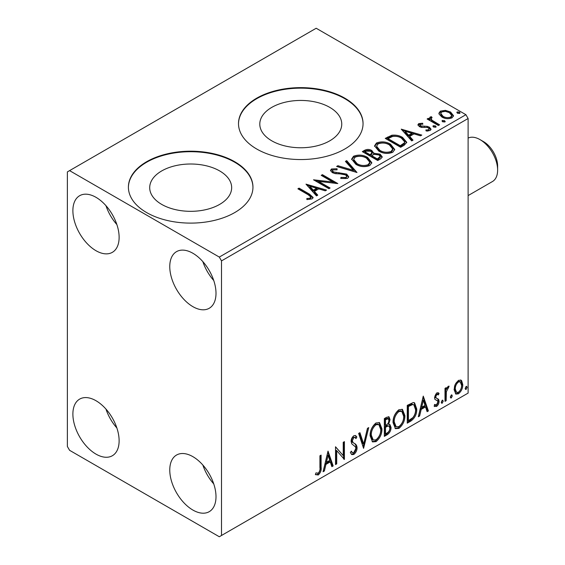 <?xml version="1.0" encoding="UTF-8"?>
<svg xmlns="http://www.w3.org/2000/svg" width="565" height="565" viewBox="0 0 565 565"><rect width="100%" height="100%" fill="white"/><g stroke="black" fill="none" stroke-linecap="round" stroke-linejoin="round"><path stroke-width="0.85" d="M329.755 107.371A40.977 23.659 0 0 0 285.092 102.244A40.977 23.659 0 0 0 259.794 124.102A40.977 23.659 0 0 0 271.8 140.833A40.977 23.659 0 0 0 316.457 145.961A40.977 23.659 0 0 0 341.754 124.102A40.977 23.659 0 0 0 329.755 107.371M219.658 170.934A40.977 23.659 0 0 0 175.002 165.806A40.977 23.659 0 0 0 149.704 187.665A40.977 23.659 0 0 0 161.703 204.396A40.977 23.659 0 0 0 206.366 209.523A40.977 23.659 0 0 0 231.664 187.665A40.977 23.659 0 0 0 219.658 170.934M234.722 161.731A62.277 35.955 0 0 0 166.852 153.934A62.277 35.955 0 0 0 128.403 187.156A62.277 35.955 0 0 0 146.646 212.581A62.277 35.955 0 0 0 214.516 220.371A62.277 35.955 0 0 0 252.958 187.156A62.277 35.955 0 0 0 234.722 161.731M252.958 187.411A62.277 35.955 0 0 0 234.722 162.24A62.277 35.955 0 0 0 167.049 154.393A62.277 35.955 0 0 0 128.403 187.411M344.812 98.169A62.277 35.955 0 0 0 276.942 90.372A62.277 35.955 0 0 0 238.501 123.594A62.277 35.955 0 0 0 256.736 149.019A62.277 35.955 0 0 0 324.607 156.809A62.277 35.955 0 0 0 363.055 123.594A62.277 35.955 0 0 0 344.812 98.169M363.055 123.848A62.277 35.955 0 0 0 344.812 98.677A62.277 35.955 0 0 0 277.147 90.831A62.277 35.955 0 0 0 238.501 123.848M192.884 510.054A32.699 18.878 60 0 1 171.527 481.239A32.699 18.878 60 0 1 176.534 455.044A32.699 18.878 60 0 1 192.884 456.661A32.699 18.878 60 0 1 214.241 485.476A32.699 18.878 60 0 1 209.234 511.671A32.699 18.878 60 0 1 192.884 510.054M213.747 483.901A32.699 18.878 60 0 1 202.849 465.016M96.001 250.719A32.699 18.878 60 0 1 74.644 221.904A32.699 18.878 60 0 1 79.651 195.709A32.699 18.878 60 0 1 96.001 197.326A32.699 18.878 60 0 1 117.365 226.134A32.699 18.878 60 0 1 112.35 252.336A32.699 18.878 60 0 1 96.001 250.719M116.863 224.559A32.699 18.878 60 0 1 105.966 205.681M192.884 306.654A32.699 18.878 60 0 1 171.527 277.839A32.699 18.878 60 0 1 176.534 251.637A32.699 18.878 60 0 1 192.884 253.261A32.699 18.878 60 0 1 214.241 282.069A32.699 18.878 60 0 1 209.234 308.271A32.699 18.878 60 0 1 192.884 306.654M213.747 280.494A32.699 18.878 60 0 1 202.849 261.616M96.001 454.119A32.699 18.878 60 0 1 74.644 425.304A32.699 18.878 60 0 1 79.651 399.109A32.699 18.878 60 0 1 96.001 400.726A32.699 18.878 60 0 1 117.365 429.541A32.699 18.878 60 0 1 112.35 455.736A32.699 18.878 60 0 1 96.001 454.119M116.863 427.966A32.699 18.878 60 0 1 105.966 409.088M67.376 171.901L67.376 446.491L69.58 450.305L219.305 536.75L221.508 535.479L221.508 260.889L219.305 257.075L69.58 170.63L67.376 171.901M455.242 384.37L458.441 380.372L461.012 380.146L461.633 380.669L462.784 384.631C462.813 388.296 461.365 391.368 458.441 393.833L455.856 394.08L454.091 389.645L455.242 384.37M445.001 401.362L445.001 388.36L446.18 387.675L446.18 389.589L448.25 386.255L449.147 386.178L446.371 391.736L446.18 400.677L445.001 401.362M434.81 404.505L436.434 404.936L437.882 402.005L437.607 400.931L434.902 399.37L434.527 397.591L436.78 392.873L438.426 392.88L439.069 393.402L438.376 394.921L436.858 394.427L435.714 396.842L436.378 398.191L435.114 397.343L438.68 399.469L439.069 401.256C439.083 403.339 438.249 405.077 436.568 406.461L434.132 406.108L434.81 404.505L435.333 404.971L434.45 404.462M434.647 406.581L434.132 406.108M437.607 400.931L436.406 400.154M410.84 421.087L407.259 423.15L407.259 405.352L413.255 402.534L414.59 402.852L416.744 409.004C416.921 414.039 414.95 418.065 410.84 421.087L409.957 420.579L407.259 422.133M384.334 436.385L384.334 418.587L386.517 417.33L389.002 416.829L390.062 419.689L388.621 424.315L389.928 424.541L391.051 427.458C391.036 430.403 389.822 432.79 387.413 434.605L384.334 436.385M363.585 448.363L358.648 433.419L359.933 432.677L363.683 444.012L367.434 428.348L368.726 427.599L363.585 448.363M336.712 463.879L335.525 464.564L335.525 446.767L343.23 455.595L343.23 442.317L344.417 441.632L344.417 459.43L336.712 450.644L336.712 463.879L335.525 463.547M319.917 467.622L319.917 455.778L321.104 455.1L321.104 467.114C321.577 470.073 320.638 472.693 318.279 474.981L315.369 474.607L315.969 472.891L318.272 473.159C319.726 471.443 320.277 469.593 319.917 467.622M221.508 535.479L468.117 393.099L468.117 118.509L221.508 260.889M328.018 451.103L333.152 465.934L331.867 466.683L330.278 461.888L325.949 464.388L324.366 471.005L323.074 471.754L328.018 451.103M353.81 454.465L351.811 454.613L350.349 452.579L351.31 451.117L352.504 452.735L353.725 452.692L355.879 448.433L355.491 446.908L351.748 443.815L351.133 441.456C351.119 439.153 352.037 437.239 353.888 435.707L355.639 435.601L356.868 437.006L355.943 438.631L354.947 437.465L353.874 437.543L352.32 440.693L353.04 442.579L354.502 443.504C356.042 444.154 356.896 445.58 357.066 447.77C357.045 450.453 355.957 452.685 353.81 454.465L352.927 453.956L351.395 454.281M370.103 435.777C370.019 430.756 371.968 426.483 375.958 422.966L379.532 422.655L381.961 428.849C382.039 433.892 380.068 438.15 376.05 441.625L372.547 441.908L370.103 435.777M393.028 422.549C392.943 417.521 394.893 413.248 398.883 409.731L402.457 409.42L404.886 415.614C404.964 420.657 402.993 424.915 398.975 428.39L395.465 428.673L393.028 422.549M423.263 396.114L428.397 410.946L427.112 411.694L425.523 406.899L421.193 409.399L419.611 416.017L418.319 416.765L423.263 396.114M442.233 400.225L443.221 401.136L442.233 403.191L441.244 402.273L442.233 400.225L442.826 400.168M442.296 400.19L441.35 402.683L442.233 403.191L441.646 403.233M451.322 394.977L452.311 395.888L451.322 397.944L450.333 397.026L451.322 394.977L451.915 394.921M451.386 394.942L450.439 397.435L451.322 397.944L450.736 397.986M466.139 386.418L467.128 387.329L466.139 389.384L465.15 388.473L466.139 386.418L466.739 386.368M466.203 386.389L465.263 388.875L466.139 389.384L465.553 389.433M439.04 114.045L438.899 113.247L440.375 111.121L445.418 110.352L450.573 111.997L453.533 115.747L452.028 117.852C448.433 119.159 445.05 118.883 441.879 117.019L439.04 114.045M438.391 125.501L427.126 118.996L428.312 118.311L429.972 119.272L429.527 118.021L430.177 117.004L431.469 116.708L432.098 117.725L430.968 118.593L432.112 120.288L439.577 124.816L438.391 125.501M420.176 124.385L420.544 125.917L427.274 126.376L429.407 127.16L431.039 129.237L430.163 130.48L426.194 131.009L425.833 130.014L428.644 129.759L429.153 129.039L428.284 127.874L426.928 127.415L421.525 127.415L419.414 126.638L417.909 124.773L418.714 123.629L422.606 123.234L422.874 124.187L420.176 124.385L419.795 125.953M404.229 145.219L400.649 147.288L385.238 138.39L391.792 135.247C396.03 134.802 399.639 135.551 402.626 137.479L406.743 142.26L404.229 145.219M377.731 160.524L362.313 151.625L364.496 150.368C366.96 149.082 369.418 149.132 371.862 150.523L373.698 153.249L380.068 154.118L382.23 156.851L380.81 158.744L377.731 160.524M373.748 152.847L373.698 154.266L380.068 155.135L380.068 154.118M356.981 172.502L336.627 166.456L337.919 165.714L353.358 170.298L345.413 161.385L346.705 160.637L356.981 172.502M330.108 188.018L328.922 188.703L313.504 179.804L332.707 181.994L321.217 175.355L322.396 174.67L337.814 183.569L318.639 181.4L330.108 188.018M308.151 194.734L297.896 188.816L299.083 188.131L309.493 194.141L313.123 197.468L312.071 198.887L307.381 199.544L306.795 198.513L309.479 198.301L310.997 197.192L308.151 194.734M219.305 257.075L465.913 114.695L316.188 28.25L69.58 170.63M305.997 184.141L326.549 190.073L325.256 190.815L318.731 188.88L314.408 191.38L317.763 195.144L316.471 195.893L305.997 184.141M347.602 178.378L340.766 178.427L340.949 177.424L345.935 177.509L346.726 176.365L345.476 174.762L343.577 174.112L335.271 173.646L332.319 172.643L330.504 170.411L331.478 168.97L337.065 168.758L337.086 169.846L333.039 169.895L332.467 170.694L333.442 171.915L346.684 174.091L348.718 176.767L347.602 178.378M355.865 164.33L351.635 159.097L353.549 156.23C358.577 154.429 363.274 154.831 367.645 157.437L371.805 162.692L369.842 165.531C364.856 167.297 360.195 166.894 355.865 164.33M378.783 151.095L374.553 145.862L376.467 142.994C381.495 141.194 386.199 141.596 390.563 144.209L394.73 149.457L392.767 152.303C387.781 154.061 383.119 153.659 378.783 151.095M401.242 129.152L421.794 135.084L420.501 135.826L413.983 133.891L409.653 136.391L413.008 140.155L411.716 140.904L401.242 129.152M433.553 127.04L433.256 125.727L435.53 125.896L435.827 127.21L433.553 127.04M432.91 126.221L433.256 125.727L433.256 126.744L435.53 126.913L435.53 125.896M436.159 126.715L435.827 127.21M442.642 121.793L442.346 120.479L444.62 120.649L444.916 121.962L442.642 121.793M442 120.974L442.346 120.479L442.346 121.496L444.62 121.666L444.62 120.649M445.248 121.468L444.916 121.962M457.459 113.233L457.163 111.927L459.437 112.096L459.733 113.41L457.459 113.233M456.824 112.414L457.163 111.927L457.163 112.944L459.437 113.113L459.437 112.096M460.072 112.915L459.733 113.41M465.913 114.695L468.117 118.509M298.779 189.324L299.083 188.131M299.083 189.148L309.493 195.158L313.017 197.962M306.795 199.53L309.479 199.318L309.479 198.301M309.479 199.318L310.475 199L310.475 197.983M310.475 199L310.997 197.192M307.021 185.285L325.384 190.744M317.163 195.49L314.408 192.397L314.408 191.38M309.811 186.231L309.811 187.248L313.328 191.189L316.647 189.275L316.647 188.258L309.811 186.231L313.328 190.172L316.647 188.258M313.328 191.189L313.328 190.172M315.362 180.878L332.707 183.011L332.707 181.994M322.092 175.863L322.396 174.67M322.396 175.687L335.984 183.533M329.226 188.526L318.639 182.417L318.639 181.4M340.942 178.476L340.949 177.424M340.949 178.441L345.935 178.526L345.935 177.509M345.935 178.526L346.726 176.365M330.603 170.92L331.478 169.987L331.478 168.97M331.478 169.987L337.065 169.775L337.065 168.758M332.467 170.694L332.467 171.711L333.442 172.932L333.442 171.915M333.442 172.932L336.147 173.674L336.147 172.657M336.147 173.674L339.148 173.709L339.148 172.692M339.148 173.709L346.684 175.108L346.684 174.091M346.684 175.108L348.64 177.248M337.792 166.802L337.919 165.714M337.919 166.732L353.358 171.315L353.358 170.298M346.013 162.056L346.705 161.654L346.705 160.637M346.705 161.654L356.155 172.254M351.677 159.62L353.549 157.247L353.549 156.23M353.549 157.247C358.577 155.446 363.274 155.848 367.645 158.454L367.645 157.437M367.645 158.454L371.763 163.186M353.655 159.436L353.655 160.453L357.045 164.655C360.491 166.717 364.22 167.049 368.225 165.658L369.828 163.25L369.828 162.233L366.459 158.122C362.984 156.053 359.227 155.721 355.18 157.112L353.655 159.436L357.045 163.638C360.491 165.7 364.22 166.032 368.225 164.641L369.828 162.233M368.225 165.658L368.225 164.641M357.045 164.655L357.045 163.638M363.196 152.133L364.496 151.385C366.96 150.099 369.418 150.149 371.862 151.54L371.862 150.523M371.862 151.54L373.698 153.496M380.068 155.135L382.152 157.345M371.601 155.615L371.601 156.632L377.335 159.944L380.224 157.536L380.224 156.519L378.889 154.803L374.27 154.287L371.601 155.615L377.335 158.927L380.224 156.519M365.082 151.851L365.082 152.868L370.019 155.721L372.038 153.892L372.038 152.875L370.704 151.222L366.311 151.145L365.082 151.851L370.019 154.704L372.038 152.875M370.626 155.375L370.626 154.358M370.019 155.721L370.019 154.704M378.691 159.161L378.691 158.143M377.335 159.944L377.335 158.927M374.602 146.384L376.467 144.011L376.467 142.994M376.467 144.011C381.495 142.211 386.199 142.613 390.563 145.226L390.563 144.209M390.563 145.226L394.688 149.951M376.58 146.201L376.58 147.218L379.963 151.42C383.416 153.482 387.138 153.814 391.142 152.43L392.753 150.015L392.753 148.998L389.377 144.887C385.909 142.818 382.152 142.486 378.105 143.877L376.58 146.201L379.963 150.403C383.416 152.465 387.138 152.797 391.142 151.413L392.753 148.998M391.142 152.43L391.142 151.413M379.963 151.42L379.963 150.403M386.121 138.898L391.792 136.264L391.792 135.247M391.792 136.264C396.03 135.819 399.639 136.568 402.626 138.496L402.626 137.479M402.626 138.496L406.687 142.768M388.007 138.623L388.007 139.64L400.253 146.709L404.307 143.92L404.646 142.853L404.646 141.836L401.433 138.157C398.996 136.575 396.058 136.003 392.626 136.447L388.007 138.623L400.253 145.692L404.307 142.903L404.646 141.836M400.253 146.709L400.253 145.692M404.307 143.92L404.307 142.903M402.266 130.296L420.628 135.755M412.408 140.501L409.653 137.408L409.653 136.391M405.056 131.242L405.056 132.259L408.573 136.2L411.892 134.286L411.892 133.269L405.056 131.242L408.573 135.183L411.892 133.269M408.573 136.2L408.573 135.183M418.022 125.303L418.714 124.646L418.714 123.629M418.714 124.646L420.734 124.18M422.606 124.159L422.606 123.234M420.176 125.402L420.544 126.934L420.544 125.917M420.544 126.934L421.85 127.365L421.85 126.348M421.85 127.365L427.274 127.393L427.274 126.376M427.274 127.393L429.407 128.177L429.407 127.16M429.407 128.177L430.933 129.717M427.387 131.101L428.644 130.776L428.644 129.759M428.644 130.776L429.153 129.039M435.53 126.913L435.883 127.174M428.009 119.505L428.312 118.311M428.312 119.328L429.972 120.288L429.972 119.272M429.633 118.586L430.177 117.004M430.177 118.021L431.469 117.725L431.469 116.708M430.968 118.593L430.968 119.611L432.112 121.305L432.112 120.288M432.112 121.305L438.694 125.324M444.62 121.666L444.973 121.927M438.956 113.756L440.375 112.138L440.375 111.121M440.375 112.138L445.418 111.369L445.418 110.352M445.418 111.369L450.573 113.014L450.573 111.997M450.573 113.014L453.469 116.242M440.749 113.417L440.749 114.434L443.073 117.358C445.404 118.763 447.925 119.003 450.644 118.078L451.696 116.517L451.696 115.5L449.401 112.689C447.056 111.277 444.507 111.022 441.752 111.927L440.749 113.417L443.073 116.341C445.404 117.746 447.925 117.986 450.644 117.061L451.696 115.5M450.644 118.078L450.644 117.061M443.073 117.358L443.073 116.341M459.437 113.113L459.79 113.367M320.221 455.609L320.221 466.605C320.694 469.564 319.755 472.185 317.403 474.473L318.279 474.981M317.403 474.473L315.489 474.692M327.813 451.943L332.277 465.426L333.152 465.934M332.277 465.426L331.584 465.828M325.949 464.388L325.073 463.879L329.402 461.379L330.278 461.888M325.073 463.879L323.484 470.497L324.366 471.005M328.11 455.341L327.234 454.832L325.574 461.76L326.457 462.269L329.776 460.355L328.11 455.341L326.457 462.269M335.525 446.873L343.23 455.595M343.534 442.141L343.534 458.851M343.654 458.992L344.417 459.43M335.829 463.371L335.829 450.136L336.712 450.644M350.985 451.612L352.504 452.735M355.173 435.424L356.868 437.006M355.985 436.498L355.279 437.741M354.947 437.465L352.991 437.035L353.874 437.543M352.991 437.035L351.444 440.184L352.32 440.693M351.444 440.184L352.157 442.07L353.04 442.579M352.157 442.07L354.502 443.504M353.619 442.995C355.159 443.645 356.014 445.072 356.183 447.261L357.066 447.77M356.183 447.261C356.162 449.945 355.074 452.177 352.927 453.956M359.34 433.023L362.801 443.504L363.683 444.012M367.561 428.277L363.104 446.908M379.087 422.443L381.078 428.341L381.961 428.849M381.078 428.341C381.156 433.383 379.186 437.642 375.174 441.117L376.05 441.625M375.174 441.117L372.123 441.611M378.854 424.59L377.971 424.082L375.132 424.251C371.911 427.098 370.336 430.544 370.414 434.584L372.363 439.521L373.246 440.029L376.015 439.824C379.263 437.02 380.852 433.595 380.775 429.534L378.854 424.59L376.015 424.76C372.794 427.606 371.219 431.053 371.29 435.092L373.246 440.029M375.132 424.251L376.015 424.76M370.414 434.584L371.29 435.092M388.515 416.666L389.186 419.181L390.062 419.689M389.186 419.181L388.522 422.38M387.745 423.807L388.621 424.315M389.433 424.357L390.175 426.949L391.051 427.458M390.175 426.949C390.154 429.894 388.946 432.282 386.538 434.097L387.413 434.605M386.538 434.097L384.334 435.368M389.059 426.158L387.124 425.53L384.638 426.752L384.638 433.369L385.521 433.878L386.877 433.094C388.762 432.041 389.758 430.389 389.864 428.143L389.059 426.158L388.007 426.038L385.521 427.26L385.521 433.878M388.282 418.722L387.399 418.213L384.638 419.223L384.638 424.929L385.521 425.438L386.128 425.085C387.901 424.075 388.819 422.514 388.875 420.409L388.282 418.722L385.521 419.731L385.521 425.438M385.867 418.51L386.75 419.018M384.638 419.223L385.521 419.731M384.638 426.752L385.521 427.26M387.124 425.53L388.007 426.038M402.005 409.208L404.003 415.106L404.886 415.614M404.003 415.106C404.081 420.148 402.111 424.407 398.092 427.882L398.975 428.39M398.092 427.882L395.041 428.383M401.772 411.355L400.889 410.847L398.057 411.023C394.836 413.863 393.261 417.309 393.332 421.349L395.288 426.285L396.164 426.794L398.932 426.589C402.188 423.792 403.777 420.36 403.7 416.299L401.772 411.355L398.932 411.532C395.719 414.371 394.144 417.818 394.215 421.857L396.164 426.794M398.057 411.023L398.932 411.532M393.332 421.349L394.215 421.857M414.131 402.647L415.861 408.495L416.744 409.004M415.861 408.495C416.038 413.531 414.067 417.556 409.957 420.579M413.87 404.823L411.751 404.067L407.563 405.988L407.563 420.134L408.439 420.643L412.888 417.627C414.816 415.028 415.706 412.379 415.558 409.682L413.87 404.823L412.634 404.575L408.439 406.496L408.439 420.643M407.563 405.988L408.439 406.496M411.751 404.067L412.634 404.575M423.058 396.955L427.521 410.437L428.397 410.946M427.521 410.437L426.829 410.84M421.193 409.399L420.318 408.891L424.647 406.39L425.523 406.899M420.318 408.891L418.729 415.508L419.611 416.017M423.355 400.352L422.479 399.843L420.819 406.772L421.702 407.28L425.021 405.366L423.355 400.352L421.702 407.28M437.981 392.696L439.069 393.402M438.193 392.894L437.557 394.278M437.833 394.434L435.975 393.918L436.858 394.427M435.975 393.918L434.831 396.333L435.714 396.842M434.831 396.333L435.114 397.343M437.522 398.622L438.68 399.469M437.797 398.961L438.193 400.747L439.069 401.256M438.193 400.747C438.2 402.831 437.367 404.568 435.686 405.952L436.568 406.461M435.686 405.952L434.259 406.249M436.724 400.423L436.342 400.317M442.339 400.627L443.221 401.136M445.305 388.183L445.305 389.08L446.18 389.589M448.024 386.404L447.699 387.378L448.582 387.887M447.699 387.378L447.169 387.456L448.052 387.964M445.905 389.426L445.488 391.227L446.371 391.736M445.488 391.227L445.305 400.168L446.18 400.677M451.428 395.38L452.311 395.888M460.546 379.955L461.633 380.669M460.75 380.16L461.902 384.122L462.784 384.631M461.902 384.122C461.93 387.788 460.482 390.86 457.558 393.325L458.441 393.833M457.558 393.325L455.432 393.763M460.221 381.848L459.338 381.34L457.551 381.46C455.397 383.395 454.338 385.733 454.394 388.466L455.68 391.863L456.555 392.371L458.434 392.237C460.595 390.351 461.654 388.042 461.598 385.323L460.221 381.848L458.434 381.968C456.273 383.903 455.221 386.241 455.277 388.974L456.555 392.371M457.551 381.46L458.434 381.968M454.394 388.466L455.277 388.974M466.252 386.82L467.128 387.329M483.534 141.645L480.01 139.612L483.534 141.645A19.93 11.505 60 0 1 497.624 166.054L497.624 170.121A24.909 14.379 -120 0 0 480.01 139.612L480.01 139.612A24.909 14.379 -120 0 0 468.117 138.079M468.117 195.582L492.461 181.527A24.909 14.379 -120 0 0 497.624 170.121M309.493 195.158L309.493 194.141M364.496 151.385L364.496 150.368M387.569 138.058L387.569 137.041M401.531 145.975L401.531 144.958M424.195 127.351L424.195 126.334M435.792 123.65L435.792 122.633M320.221 466.605L321.104 467.114M385.238 426.406L386.121 426.914M408.34 405.536L409.222 406.044M445.305 395.797L446.18 396.305"/></g></svg>
